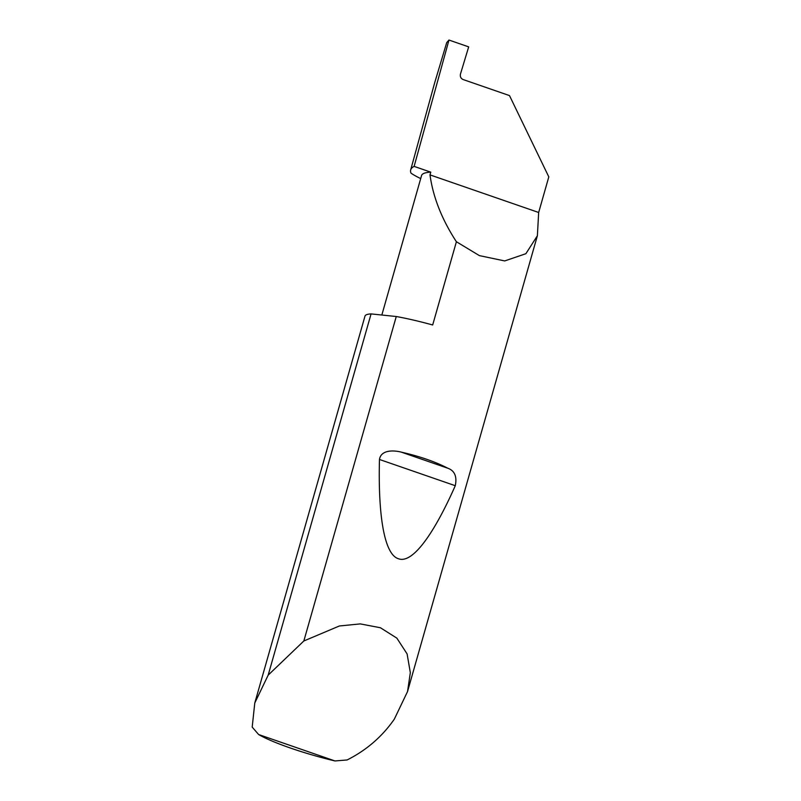 <?xml version="1.0" encoding="UTF-8"?>
<svg xmlns="http://www.w3.org/2000/svg" width="801" height="801" viewBox="0 0 801 801"><rect width="100%" height="100%" fill="white"/><g stroke="black" fill="none" stroke-linecap="round" stroke-linejoin="round"><path stroke-width="1.2" d="M381.837 315.023L421.586 175.489A110.828 15.419 15.9 0 1 430.778 172.145L429.997 174.888C433.071 197.156 441.872 219.444 456.4 241.742L432.68 324.976A71.89 10.002 -164.1 0 0 396.265 316.515L303.839 640.98L339.374 625.981L360.26 623.899L380.425 627.754L396.855 638.137L407.098 653.916L410.332 672.63L407.539 691.543L394.332 719.138C382.207 736.6 366.468 750.207 347.123 759.959L334.978 760.95L258.623 734.527A67.574 9.402 -164.1 0 0 334.978 760.95M407.539 691.543L537.381 235.744L538.662 212.485L548.805 176.881L509.496 95.589L463.068 79.529C460.855 78.468 459.974 76.666 460.445 74.103L468.685 46.869L448.971 40.05L446.728 42.573L434.643 82.893L410.683 169.902A203.274 28.295 15.9 0 1 414.127 166.388L448.971 40.05M401.241 452.114C419.674 456.32 435.193 461.686 447.779 468.215C454.658 470.688 457.151 476.515 455.278 485.706C433.772 534.307 412.375 564.144 398.387 558.728C384.17 554.382 378.022 515.023 379.464 459.474C381.026 449.591 393.862 450.212 401.241 452.114L447.779 468.215M537.381 235.744L525.877 253.707L504.71 260.936L479.388 255.619L456.4 241.742M258.623 734.527L252.195 727.108L254.778 703.008L268.175 675.133L371.073 313.912A71.89 10.002 -164.1 0 0 370.963 313.912A71.89 10.002 -164.1 0 0 364.996 316.085L254.778 703.008M420.705 178.583A71.89 10.002 15.9 0 1 410.993 173.136A203.274 28.295 15.9 0 1 410.683 169.902M414.127 166.388L430.778 172.145M538.662 212.485L429.997 174.888M268.175 675.133L303.839 640.98M371.073 313.912L396.265 316.515M379.464 459.474L455.278 485.706"/></g></svg>
